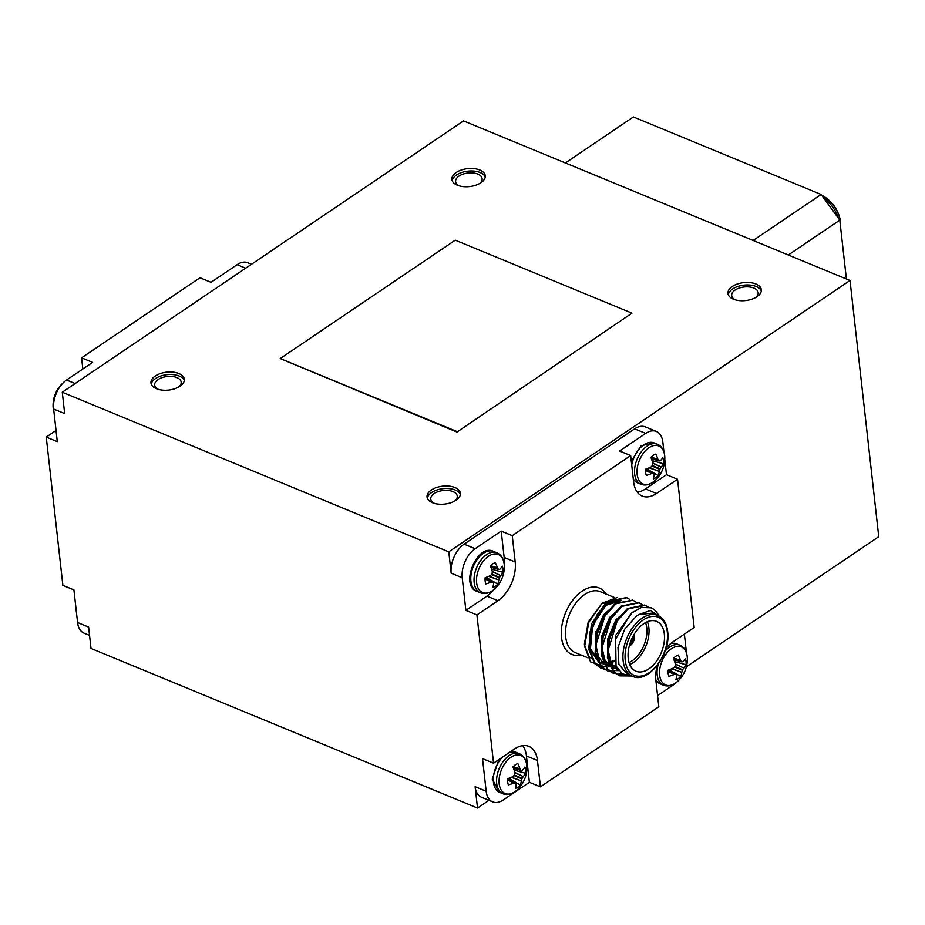 <?xml version="1.0" encoding="UTF-8"?>
<svg xmlns="http://www.w3.org/2000/svg" width="925" height="925" viewBox="0 0 925 925"><rect width="100%" height="100%" fill="white"/><g stroke="black" fill="none" stroke-linecap="round" stroke-linejoin="round"><path stroke-width="1.39" d="M529.377 782.296L526.429 755.945L537.471 760.5L540.42 786.851L529.377 782.296L503.327 799.917A22.478 13.563 -67.6 0 1 492.632 801.848L481.59 797.292A22.478 13.563 -67.6 0 1 478.19 794.748A22.478 13.563 -67.6 0 1 475.115 786.689L477.52 808.045L488.932 800.322M686.373 666.798L878.75 536.697L850.017 280.483L463.517 120.898L62.276 392.235L64.681 413.591L53.638 409.035L57.292 441.653L46.25 437.097L62.877 585.352L73.919 589.907L77.584 622.537L88.627 627.092L91.02 648.448L477.52 808.045M62.276 392.235L448.775 551.832L451.169 573.176A22.478 13.563 -67.6 0 1 452.128 562.4A22.478 13.563 -67.6 0 1 464.107 544.166L475.149 548.722A22.478 13.563 112.4 0 0 462.211 577.743L451.169 573.176M462.211 577.743L465.876 610.373L476.918 614.928L493.545 763.183L482.503 758.627L486.157 791.245A22.478 13.563 -67.6 0 0 492.632 801.848M637.36 492.239A29.97 18.095 112.4 0 0 645.453 488.92L656.496 493.488A29.97 18.095 112.4 0 1 642.239 496.066A29.97 18.095 112.4 0 1 633.613 481.937L630.653 455.586L619.611 451.03L645.673 433.409L634.631 428.842L464.107 544.166M634.631 428.842A22.478 13.563 -67.6 0 1 645.326 426.911L656.368 431.466A22.478 13.563 -67.6 0 1 662.832 442.069L663.953 452.059M448.775 551.832L850.017 280.483M732.276 286.496A16.789 9.019 -6.4 0 0 727.963 293.479A16.789 9.019 -6.4 0 0 745.654 300.567A16.789 9.019 -6.4 0 0 761.321 289.733A16.789 9.019 -6.4 0 0 750.198 282.622A16.789 9.019 -6.4 0 0 732.276 286.496M456.21 172.501A16.789 9.019 -6.4 0 0 451.897 179.485A16.789 9.019 -6.4 0 0 469.576 186.573A16.789 9.019 -6.4 0 0 485.255 175.738A16.789 9.019 -6.4 0 0 474.12 168.627A16.789 9.019 -6.4 0 0 456.21 172.501M155.284 376.012A16.789 9.019 -6.4 0 0 150.972 382.985A16.789 9.019 -6.4 0 0 168.651 390.084A16.789 9.019 -6.4 0 0 184.329 379.25A16.789 9.019 -6.4 0 0 173.195 372.139A16.789 9.019 -6.4 0 0 155.284 376.012M431.351 490.007A16.789 9.019 -6.4 0 0 427.038 496.979A16.789 9.019 -6.4 0 0 444.717 504.079A16.789 9.019 -6.4 0 0 460.396 493.245A16.789 9.019 -6.4 0 0 449.272 486.134A16.789 9.019 -6.4 0 0 431.351 490.007M456.985 432.044L631.972 313.159L455.262 240.188L280.206 358.565L456.985 432.044L631.972 313.159M755.505 297.63A13.332 7.169 -6.4 0 0 758.176 292.635A13.332 7.169 -6.4 0 0 749.331 286.981A13.332 7.169 -6.4 0 0 735.097 290.057A13.332 7.169 -6.4 0 0 731.675 295.607A13.332 7.169 -6.4 0 0 735.387 299.885M761.298 291.005A16.789 9.019 -6.4 0 0 749.354 285.027A16.789 9.019 -6.4 0 0 732.554 289.016A16.789 9.019 -6.4 0 0 728.276 294.717M479.439 183.636A13.332 7.169 -6.4 0 0 482.11 178.641A13.332 7.169 -6.4 0 0 473.265 172.987A13.332 7.169 -6.4 0 0 459.031 176.062A13.332 7.169 -6.4 0 0 455.609 181.612A13.332 7.169 -6.4 0 0 459.32 185.89M485.232 177.01A16.789 9.019 -6.4 0 0 473.288 171.032A16.789 9.019 -6.4 0 0 456.488 175.022A16.789 9.019 -6.4 0 0 452.198 180.722M178.513 387.136A13.332 7.169 -6.4 0 0 181.184 382.141A13.332 7.169 -6.4 0 0 172.339 376.487A13.332 7.169 -6.4 0 0 158.106 379.574A13.332 7.169 -6.4 0 0 154.683 385.112A13.332 7.169 -6.4 0 0 158.395 389.39M184.306 380.522A16.789 9.019 -6.4 0 0 172.362 374.544A16.789 9.019 -6.4 0 0 155.562 378.522A16.789 9.019 -6.4 0 0 151.272 384.222M454.58 501.13A13.332 7.169 -6.4 0 0 457.251 496.135A13.332 7.169 -6.4 0 0 448.405 490.481A13.332 7.169 -6.4 0 0 434.172 493.568A13.332 7.169 -6.4 0 0 430.749 499.107A13.332 7.169 -6.4 0 0 434.461 503.385M460.373 494.517A16.789 9.019 -6.4 0 0 448.428 488.539A16.789 9.019 -6.4 0 0 431.628 492.516A16.789 9.019 -6.4 0 0 427.338 498.217M280.206 358.565L456.927 431.536M753.112 240.477L821.122 194.481L839.808 220.15L846.398 278.992M565.383 162.962L633.394 116.955L821.122 194.481M839.808 220.15L788.285 254.999M668.093 671.215L674.325 674.487L668.093 671.411M674.325 674.487A30.12 9.713 14.2 0 0 675.782 674.394L668.185 670.139A13.332 8.047 112.4 0 0 668.868 676.348A30.317 17.818 -2.1 0 0 674.071 674.556M670.139 671.157A10.036 6.059 112.4 0 0 670.683 670.625L680.777 676.51A13.332 8.047 112.4 0 1 675.828 679.852A30.317 16.199 59.9 0 0 676.638 675.84L676.603 675.643A30.12 8.579 42.2 0 0 676.117 674.568M675.817 674.394L668.208 670.139A30.317 14.638 169.6 0 0 673.342 668.07L673.585 667.896A30.12 20.072 147 0 0 674.903 666.52L675.146 665.965A30.12 20.917 84.4 0 0 675.308 664.046L675.273 663.745A30.317 16.199 59.9 0 0 673.423 658.38A13.332 8.047 112.4 0 1 678.372 655.039A30.317 19.39 -128.4 0 1 680.453 660.242L673.527 658.265M673.897 659.594L681.771 661.884A30.12 6.544 -173.9 0 0 682.847 661.641L683.008 661.537A30.317 14.638 169.6 0 0 685.321 658.554A13.332 8.047 112.4 0 1 686.026 664.74A30.317 17.818 -2.1 0 1 683.737 668.012L675.296 664.173M680.569 660.485A30.12 11.748 -145.9 0 1 681.436 661.722L681.771 661.884M674.915 666.52L682.65 669.758L682.407 670.313L674.475 666.983M672.07 668.648L681.806 672.336L671.7 668.798M680.777 676.51A30.317 19.39 -128.4 0 0 681.806 672.336M670.683 670.625L670.532 669.284M681.875 672.082A30.12 24.085 -101.9 0 0 682.407 670.313M682.65 669.758A30.12 23.241 -25.9 0 0 683.587 668.232M674.614 661.595L686.026 664.74M674.753 661.502A10.036 6.059 112.4 0 0 674.788 659.953M645.558 470.27L651.79 473.542L645.546 470.455M651.79 473.542A30.12 9.713 14.2 0 0 653.247 473.45L645.65 469.195A13.332 8.047 112.4 0 0 646.332 475.392A30.317 17.818 -2.1 0 0 651.535 473.6M647.604 470.212A10.036 6.059 112.4 0 0 648.136 469.68L658.23 475.566A13.332 8.047 112.4 0 1 653.293 478.907A30.317 16.199 59.9 0 0 654.091 474.895L654.067 474.687A30.12 8.579 42.2 0 0 653.57 473.612M653.281 473.45L645.662 469.195A30.317 14.638 169.6 0 0 650.807 467.125L651.05 466.952A30.12 20.072 147 0 0 652.368 465.576L652.611 465.021A30.12 20.917 84.4 0 0 652.772 463.101L652.738 462.789A30.317 16.199 59.9 0 0 650.876 457.436A13.332 8.047 112.4 0 1 655.825 454.083A30.317 19.39 -128.4 0 1 657.906 459.297L650.992 457.32M651.362 458.65L659.224 460.928A30.12 6.544 -173.9 0 0 660.311 460.685L660.473 460.581A30.317 14.638 169.6 0 0 662.786 457.597A13.332 8.047 112.4 0 1 663.479 463.795A30.317 17.818 -2.1 0 1 661.202 467.067L652.761 463.228M658.033 459.54A30.12 11.748 -145.9 0 1 658.901 460.766L659.224 460.928M652.368 465.564L660.115 468.813L659.86 469.357L651.928 466.038M649.523 467.692L659.271 471.392L649.165 467.853M658.23 475.566A30.317 19.39 -128.4 0 0 659.271 471.392M648.136 469.68L647.986 468.328M659.328 471.126A30.12 24.085 -101.9 0 0 659.86 469.357M660.115 468.813A30.12 23.241 -25.9 0 0 661.051 467.275M652.079 460.65L663.479 463.795M652.206 460.558A10.036 6.059 112.4 0 0 652.252 459.008M656.496 493.488L677.539 479.254L694.166 627.508L673.122 641.742A29.97 18.095 112.4 0 0 665.907 648.529M657.328 665.41A29.97 18.095 112.4 0 0 655.871 680.43L658.831 706.769L540.42 786.851M657.582 695.6L673.851 684.593A22.478 13.563 112.4 0 0 677.25 681.748M684.373 634.134L686.489 653.004M526.429 755.945A29.97 18.095 112.4 0 0 522.683 745.643M537.471 760.5A29.97 18.095 112.4 0 0 528.846 746.371A29.97 18.095 112.4 0 0 514.589 748.949L493.545 763.183M645.453 488.92L666.486 474.698L677.539 479.254M465.876 610.373L486.92 596.139A29.97 18.095 112.4 0 0 493.962 589.549M504.206 564.389A29.97 18.095 112.4 0 0 504.16 557.451L501.2 531.1L512.242 535.668L515.202 562.007A29.97 18.095 112.4 0 1 497.962 600.695L476.918 614.928M630.029 643.337A5.55 3.342 112.4 0 0 632.677 637.013L634.342 636.608L633.324 636.18M633.914 634.654A7.042 4.255 112.4 0 1 634.261 635.857L633.856 636.122A6.44 3.885 -67.6 0 0 633.602 635.186M633.949 636.874A6.44 3.885 -67.6 0 1 629.462 645.234M629.301 645.835A7.042 4.255 112.4 0 0 634.342 636.608M629.278 645.939A7.042 4.255 112.4 0 0 633.637 641.083A7.042 4.255 112.4 0 0 633.972 634.562M647.373 621.716A26.975 16.28 -67.6 0 1 629.717 664.497M629.012 662.531A25.472 15.378 112.4 0 0 645.5 622.618M643.742 623.693A26.975 16.28 112.4 0 0 628.526 649.512A26.975 16.28 112.4 0 0 635.984 671.226A26.975 16.28 112.4 0 0 661.329 652.507A26.975 16.28 112.4 0 0 656.565 621.369A26.975 16.28 112.4 0 0 643.742 623.693M631.914 676.002L619.727 675.863L613.772 671.504L608.141 657.86L609.228 639.684L616.605 621.773L628.156 608.87L645.245 605.343L648.02 606.927M622.941 674.186L613.587 673.331L607.632 668.972L602.002 655.328L603.088 637.152L610.465 619.241L622.028 606.337L639.117 602.811L642.019 604.487M610.662 671.723L607.459 670.798L601.504 666.439L595.873 652.796L596.96 634.619L604.337 616.709L615.888 603.805L632.978 600.279L635.88 601.955M604.522 669.191L601.331 668.266L595.365 663.907L589.734 650.263L590.821 632.087L598.197 614.177L609.76 601.273L626.849 597.747L629.74 599.423M632.596 676.279A32.93 19.876 -67.6 0 1 623.496 649.766A32.93 19.876 -67.6 0 1 642.077 618.235A32.93 19.876 -67.6 0 1 657.744 615.403C663.792 618.039 667.168 624.121 667.873 633.625C669.931 656.542 646.494 684.003 632.596 676.279L627.069 674.001L618.894 664.381L617.969 647.488L624.641 629.22L636.55 615.969L638.851 614.57L652.218 613.125L638.851 614.57L650.483 610.442L658.253 615.634M615.391 664.404L615.368 635.753L632.492 612.165M618.64 670.428L618.027 670.232M617.299 620.663L608.141 650.287L611.228 663.352L618.744 670.556L617.241 669.943L608.072 658.901L607.563 639.418L615.842 619.889L629.023 608.28M617.264 668.417L615.206 668.393M614.339 668.289L611.899 667.7M615.044 668.775L611.113 667.399L601.944 656.368L601.423 636.886L609.714 617.357L622.883 605.748M615.634 665.052L612.72 665.734M611.772 665.838L609.066 665.85M608.199 665.757L604.973 664.867L595.804 653.825L595.284 634.353L603.574 614.824L616.755 603.204M614.281 660.381L606.592 663.19M605.632 663.306L602.927 663.317M602.071 663.225L598.833 662.335L588.797 647.893L591.422 623.959L604.962 604.106L620.906 600.198M604.141 666.659L590.543 661.884L584.623 646.587L588.647 622.571L602.106 603.169L617.333 597.457M612.651 668.047L605.089 660.82L602.002 647.731L611.24 618.027M616.027 666.012L613.31 666.474M612.373 666.532L609.748 666.393M608.904 666.243L606.522 665.503L598.949 658.276L595.862 645.141L605.158 615.403M615.842 661.005L607.17 663.942M606.245 664L603.609 663.861M602.765 663.711L600.383 662.971L590.404 648.864L592.682 625.346L605.771 605.343L621.577 600.522M594.243 660.438L589.04 656.669L594.243 660.438M658.878 615.934A37.462 22.616 -67.6 0 0 651.246 607.841L641.464 607.413L630.977 613.425L615.622 638.967L616.038 666.046L622.479 673.909L631.694 675.909M630.122 676.002L618.975 675.551L613.021 671.192L607.39 657.559L608.477 639.372L615.865 621.461L627.416 608.569L644.505 605.043L647.604 606.869M622.375 673.839L612.847 673.03L606.893 668.659L601.262 655.027L602.348 636.839L609.725 618.929L621.276 606.037L638.736 602.661M618.825 670.648L606.707 670.486L600.753 666.127L595.122 652.495L596.209 634.307L603.586 616.397L615.148 603.505L632.607 600.128M600.949 668.104L594.625 663.595L588.994 649.963L590.081 631.775L597.457 613.865L609.008 600.972L626.468 597.596M619.091 599.446L601.366 603.817M602.106 603.169L588.15 622.294L584.403 644.031L584.623 646.587M584.531 645.222L589.04 656.669M666.486 474.698L664.786 459.505M475.149 548.722L501.2 531.1M630.653 455.586L512.242 535.668M645.673 433.409A22.478 13.563 -67.6 0 1 656.368 431.466M485.058 578.807L491.291 582.079L485.058 578.992M491.291 582.079A30.12 9.713 14.2 0 0 492.748 581.987L485.151 577.732A13.332 8.047 112.4 0 0 485.833 583.929A30.317 17.818 -2.1 0 0 491.036 582.137M487.105 578.749A10.036 6.059 112.4 0 0 487.648 578.217L497.743 584.103A13.332 8.047 112.4 0 1 492.794 587.444A30.317 16.199 59.9 0 0 493.603 583.432L493.568 583.224A30.12 8.579 42.2 0 0 493.083 582.149M492.782 581.987L485.174 577.732A30.317 14.638 169.6 0 0 490.308 575.662L490.551 575.489A30.12 20.072 147 0 0 491.869 574.113L492.112 573.558A30.12 20.917 84.4 0 0 492.273 571.638L492.239 571.326A30.317 16.199 59.9 0 0 490.389 565.973A13.332 8.047 112.4 0 1 495.337 562.62A30.317 19.39 -128.4 0 1 497.419 567.834L490.493 565.857M490.863 567.187L498.737 569.465A30.12 6.544 -173.9 0 0 499.812 569.222L499.974 569.118A30.317 14.638 169.6 0 0 502.287 566.135A13.332 8.047 112.4 0 1 502.992 572.332A30.317 17.818 -2.1 0 1 500.703 575.604L492.262 571.766M497.534 568.077A30.12 11.748 -145.9 0 1 498.402 569.303L498.737 569.465M491.88 574.101L499.616 577.35L499.373 577.894L491.441 574.575M489.036 576.229L498.772 579.929L488.666 576.391M497.743 584.103A30.317 19.39 -128.4 0 0 498.772 579.929M487.648 578.217L487.498 576.865M498.841 579.663A30.12 24.085 -101.9 0 0 499.373 577.894M499.616 577.35A30.12 23.241 -25.9 0 0 500.552 575.812M491.58 569.187L502.992 572.332M491.718 569.095A10.036 6.059 112.4 0 0 491.753 567.545M507.605 779.752L513.837 783.024L507.594 779.948M513.837 783.024A30.12 9.713 14.2 0 0 515.294 782.932L507.686 778.677L515.317 782.932M509.652 779.694A10.036 6.059 112.4 0 0 510.184 779.162L520.278 785.048A13.332 8.047 112.4 0 1 515.329 788.389A30.317 16.199 59.9 0 0 516.138 784.377L516.115 784.18A30.12 8.579 42.2 0 0 515.618 783.105M513.583 783.093A30.317 17.818 -2.1 0 1 508.38 784.886A13.332 8.047 112.4 0 1 507.675 778.688A30.317 14.638 169.6 0 0 512.855 776.607L513.097 776.433A30.12 20.072 147 0 0 514.416 775.058L514.658 774.503A30.12 20.917 84.4 0 0 514.809 772.583L514.786 772.282A30.317 16.199 59.9 0 0 512.924 766.918A13.332 8.047 112.4 0 1 517.873 763.576A30.317 19.39 -128.4 0 1 519.954 768.779L513.028 766.802M513.41 768.132L521.272 770.421A30.12 6.544 -173.9 0 0 522.359 770.178L522.521 770.074A30.317 14.638 169.6 0 0 524.833 767.091A13.332 8.047 112.4 0 1 525.527 773.277A30.317 17.818 -2.1 0 1 523.238 776.549L514.809 772.71M520.081 769.022A30.12 11.748 -145.9 0 1 520.948 770.259L521.272 770.421M514.416 775.058L522.151 778.295L521.908 778.85L513.976 775.52M511.571 777.185L521.318 780.885L511.213 777.335M520.278 785.048A30.317 19.39 -128.4 0 0 521.318 780.885M510.184 779.162L510.033 777.821M521.376 780.619A30.12 24.085 -101.9 0 0 521.908 778.85M522.151 778.295A30.12 23.241 -25.9 0 0 523.099 776.769M514.115 770.132L525.527 773.277M514.254 770.039A10.036 6.059 112.4 0 0 514.3 768.49M89.552 635.417L84.048 633.139A22.478 13.563 -67.6 0 1 77.584 622.537M56.043 430.472L46.25 437.097M53.638 409.035A22.478 13.563 112.4 0 1 66.565 380.013L92.627 362.392L81.585 357.836L82.834 369.017M245.657 268.227L237.089 264.689L211.039 282.322L199.997 277.754L81.585 357.836M237.089 264.689A22.478 13.563 -67.6 0 1 247.784 262.758L251.484 264.284M475.115 786.689L486.157 791.245M614.212 597.423L600.313 591.688A32.93 19.876 112.4 0 0 571.488 610.038A32.93 19.876 112.4 0 0 570.262 648.922A32.93 19.876 112.4 0 0 575.177 652.576L587.653 657.721M580.981 654.969A35.925 21.691 -67.6 0 1 565.499 612.94A35.925 21.691 -67.6 0 1 606.129 594.093M681.528 661.814L673.932 659.675L681.644 661.872M673.678 658.103L680.453 660.242M675.308 663.896L683.737 668.012M678.372 680.707A30.352 30.352 0 0 0 687.356 658.947A20.581 12.418 112.4 0 0 687.217 656.623A20.581 12.418 112.4 0 0 669.596 650.159A20.581 12.418 112.4 0 0 660.739 679.667A20.581 12.418 112.4 0 0 678.372 680.707C673.215 685.529 668.232 687.032 663.422 685.205L660.161 683.853A21.633 13.054 112.4 0 1 655.813 679.84M687.356 658.947L687.217 656.53C686.431 650.749 684.003 646.98 679.933 645.211A21.633 13.054 112.4 0 0 665.006 651.293M658.23 664.208A21.633 13.054 112.4 0 0 663.422 685.205M679.933 645.211L676.672 643.869A21.633 13.054 112.4 0 0 670.556 643.707M658.982 460.87L651.397 458.731M651.142 457.158L657.906 459.297M652.761 462.951L661.202 467.067M655.825 479.763A30.352 30.352 0 0 0 664.809 458.002A20.581 12.418 112.4 0 0 664.682 455.667A20.581 12.418 112.4 0 0 647.061 449.215A20.581 12.418 112.4 0 0 638.204 478.722A20.581 12.418 112.4 0 0 655.825 479.763C650.668 484.584 645.685 486.087 640.875 484.249L637.626 482.908A21.633 13.054 112.4 0 1 633.267 478.884M664.809 458.002L664.67 455.574C663.896 449.804 661.468 446.023 657.386 444.266A21.633 13.054 112.4 0 0 637.071 459.274A21.633 13.054 112.4 0 0 640.875 484.249M657.386 444.266L654.137 442.925A21.633 13.054 112.4 0 0 631.717 465.044M486.92 596.139L497.962 600.695M504.16 557.451L515.202 562.007M643.314 619.947A31.438 18.974 112.4 0 0 629.532 671.793A31.438 18.974 112.4 0 0 665.977 647.153A31.438 18.974 112.4 0 0 643.314 619.947M498.494 569.407L490.897 567.268M490.643 565.695L497.419 567.834M492.273 571.488L500.703 575.604M495.337 588.3A30.352 30.352 0 0 0 504.322 566.539A20.581 12.418 112.4 0 0 504.183 564.204A20.581 12.418 112.4 0 0 486.562 557.752A20.581 12.418 112.4 0 0 477.705 587.259A20.581 12.418 112.4 0 0 495.337 588.3C490.181 593.122 485.197 594.625 480.387 592.786L477.127 591.445A21.633 13.054 112.4 0 1 473.311 566.47A21.633 13.054 112.4 0 1 493.638 551.462C477.265 542.674 459.32 586.115 477.127 591.445M504.322 566.539L504.183 564.111C503.397 558.342 500.968 554.561 496.898 552.803A21.633 13.054 112.4 0 0 476.572 567.811A21.633 13.054 112.4 0 0 480.387 592.786M521.029 770.352L513.433 768.212M513.178 766.652L519.954 768.779M514.809 772.433L523.238 776.549M517.873 789.245A30.352 30.352 0 0 0 526.857 767.484A20.581 12.418 112.4 0 0 526.73 765.16A20.581 12.418 112.4 0 0 509.108 758.697A20.581 12.418 112.4 0 0 500.252 788.204A20.581 12.418 112.4 0 0 517.873 789.245C512.716 794.066 507.733 795.569 502.922 793.743L499.673 792.39A21.633 13.054 112.4 0 1 493.395 777.416A21.633 13.054 112.4 0 1 502.495 757.136M526.857 767.484L526.718 765.067C525.932 759.286 523.504 755.517 519.434 753.748A21.633 13.054 112.4 0 0 499.118 768.756A21.633 13.054 112.4 0 0 502.922 793.743M519.434 753.748L516.185 752.407A21.633 13.054 112.4 0 0 509.409 752.453M75.734 608.939A20.581 12.418 -67.6 0 1 75.596 606.615A20.581 12.418 -67.6 0 1 75.63 605.158M53.199 407.994A20.581 12.418 -67.6 0 1 53.06 405.67A20.581 12.418 -67.6 0 1 62.044 383.91L63.097 382.927M66.565 380.013L75.133 383.551M823.47 197.696A25.75 15.17 55.9 0 1 838.316 218.103M823.62 196.25A24.501 14.43 55.9 0 1 825.389 197.418A24.501 14.43 55.9 0 1 840.467 221.144A36.121 36.121 0 0 0 823.62 196.25L821.597 195.129M668.266 670.116L676.002 674.441M676.672 643.869L671.134 643.222M655.894 680.557L660.161 683.853M645.731 469.172L653.455 473.484M651.408 458.765L659.097 460.928M654.137 442.925L641.025 445.769L631.301 461.274M633.347 479.613L637.626 482.908M595.954 631.521L597.585 632.191M612.13 626.202L613.795 626.896M606.511 665.503L604.973 664.867M600.383 662.971L598.845 662.335M652.218 613.125L657.744 615.403M600.568 667.954L601.319 668.266M606.707 670.486L607.447 670.798M612.847 673.018L613.587 673.331M618.975 675.551L619.715 675.863M626.098 597.434L626.849 597.747M632.237 599.967L632.978 600.279M638.366 602.499L639.117 602.811M644.505 605.043L645.245 605.343M485.243 577.709L492.967 582.022M490.909 567.303L498.61 569.465M496.898 552.803L493.638 551.462M507.779 778.653L515.502 782.978M513.456 768.247L521.145 770.409M516.185 752.407L510.392 751.794M498.876 759.575L492.25 779.128L499.673 792.39M75.63 605.112A30.352 30.352 0 0 0 75.596 606.615L76.463 612.558M62.044 383.91A30.352 30.352 0 0 0 53.06 405.67L53.928 411.602M840.663 227.851L840.467 221.144"/></g></svg>

